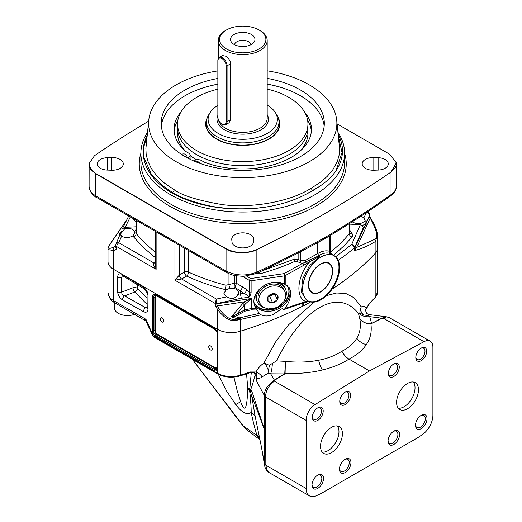 <?xml version="1.0" encoding="UTF-8"?>
<svg xmlns="http://www.w3.org/2000/svg" width="522" height="522" viewBox="0 0 522 522"><rect width="100%" height="100%" fill="white"/><g stroke="black" fill="none" stroke-linecap="round" stroke-linejoin="round"><path stroke-width="0.78" d="M328.743 263.44A16.704 9.644 120 0 0 328.599 263.356A16.704 9.644 120 0 0 320.391 264.099M308.717 284.81A16.704 9.644 -60 0 1 316.012 267.995A16.704 9.644 -60 0 1 328.886 263.525A16.704 9.644 -60 0 1 328.886 282.813A16.704 9.644 -60 0 1 312.182 292.457A16.704 9.644 -60 0 1 308.717 284.81M308.43 284.81A16.704 9.644 120 0 0 311.895 292.287A16.704 9.644 120 0 0 312.039 292.372M217.85 70.888A94.13 54.347 0 0 0 148.79 120.021A94.13 54.347 0 0 0 176.188 161.722A94.13 54.347 0 0 0 281.371 172.854A94.13 54.347 0 0 0 336.703 120.021L339.626 149.175L339.183 154.89L337.323 161.513L332.984 169.552L327.255 176.351L319.96 182.596L311.177 188.207C288.601 202.817 248.126 208.441 221.465 204.474C197.349 200.291 181.597 195.358 174.204 189.682A2.447 1.409 -60 0 1 172.514 192.487C179.111 196.892 190.399 201.127 206.386 205.179C222.548 209.061 251.049 211.045 277.162 204.865C287.916 202.301 297.625 198.719 306.29 194.106L318.139 187.261C325.761 182.472 331.666 177.049 335.848 170.988L342.014 152.6L338.413 136.373M311.177 188.207L312.463 190.713M174.204 189.682L164.391 183.039L157.272 176.436L151.276 168.462L147.693 160.756L146.147 154.134L145.886 148.476L148.79 120.021M172.514 192.487L161.84 185.173L151.334 174.25L143.974 157.52L143.765 146.936L147.139 135.792M338.21 134.435C344.611 146.839 343.828 159.021 335.848 170.988M378.124 157.683A10.753 6.212 180 0 1 388.277 163.882A10.753 6.212 180 0 1 378.124 170.081L373.824 170.224A11.001 6.349 180 0 1 362.196 163.882A11.001 6.349 180 0 1 373.824 157.54L378.124 157.683L378.124 170.081M107.362 170.081A10.753 6.212 180 0 1 97.216 163.882A10.753 6.212 180 0 1 107.362 157.683L111.669 157.54A11.001 6.349 180 0 1 123.29 163.882A11.001 6.349 180 0 1 111.669 170.224L107.362 170.081L107.362 157.683M231.761 239.559A11.001 6.349 180 0 1 231.742 239.2A11.001 6.349 180 0 1 242.743 232.845A11.001 6.349 180 0 1 253.744 239.2A11.001 6.349 180 0 1 253.725 239.559L253.483 242.045A10.753 6.212 0 0 1 242.743 247.904A10.753 6.212 0 0 1 232.003 242.045L231.761 239.559M308.43 284.973A17.115 9.879 120 0 0 320.534 291.961A17.115 9.879 120 0 0 332.631 271.003A17.115 9.879 120 0 0 320.534 264.015A17.115 9.879 120 0 0 308.43 284.973M333.858 255.578A26.074 15.053 -60 0 1 338.974 267.342A26.074 15.053 -60 0 1 327.777 293.384A26.074 15.053 -60 0 1 307.784 300.731M339.548 267.675A26.074 15.053 120 0 0 334.145 255.741A26.074 15.053 120 0 0 314.055 262.723A26.074 15.053 120 0 0 302.669 288.966A26.074 15.053 120 0 0 308.071 300.907A26.074 15.053 120 0 0 328.168 293.919A26.074 15.053 120 0 0 339.548 267.675M108.002 260.589A19.555 11.288 180 0 0 107.943 261.424A19.555 11.288 180 0 0 113.672 269.404L217.393 329.291A19.555 11.288 180 0 0 240.538 331.229A334.204 192.951 0 0 0 302.773 306.101A2.447 1.409 0 0 0 303.758 305.762L303.758 302.825M302.78 303.151L302.767 306.101A332.475 191.952 180 0 1 240.453 331.209A19.555 11.288 180 0 1 217.341 329.258L113.724 269.437A19.555 11.288 180 0 1 108.002 261.45L108.002 249.575C107.662 249.085 108.883 245.705 110.494 243.422A3.262 1.794 33.4 0 1 110.86 243.082L126.729 220.016M179.346 245.209L179.346 275.016L184.344 272.125A3.262 1.54 60 0 0 186.641 276.105L181.643 278.989A3.262 1.54 60 0 1 179.346 275.016L174.942 280.21L181.643 278.989L216.434 299.08L216.571 303.863L218.809 308.261L217.341 309.128C224.395 318.648 231.226 322.257 237.836 319.953L239.448 319.627A18.466 14.022 25.7 0 0 240.453 319.457L261.059 314.792L259.447 313.409L256.191 308.659A19.555 15.425 -24.9 0 1 255.023 306.662A19.555 15.425 -24.9 0 1 261.705 287.198A19.555 15.425 -24.9 0 1 284.51 284.105L289.677 288.405C291.778 293.958 290.291 300.607 285.221 308.352L284.399 309.141L282.846 309.285A724.373 333.982 8.4 0 0 282.35 308.639L282.024 308.567M285.025 308.6A1.631 0.94 0 0 0 285.221 308.509A1.631 1.083 71 0 1 284.614 309.376A1.631 1.083 71 0 1 284.242 309.402M284.399 309.141A1.631 0.489 89 0 1 284.112 309.461L282.846 309.285M285.221 308.352L297.742 304.195A1.631 1.083 71 0 1 297.142 305.057L308.73 301.527A1.631 0.757 82.6 0 0 308.939 301.422M297.742 304.195L305.801 301.481L308.991 301.377M304.737 302.362L305.801 301.481C294.904 297.84 297.37 274.774 310.081 261.431L319.934 256.269L318.785 255.584L315.438 257.444A1.631 0.594 74.3 0 1 315.817 258.103M246.723 276.158L250.71 278.539A1.631 0.352 81.6 0 1 251.108 280.771A1.631 0.94 180 0 1 249.536 280.523A1.631 0.927 -59.1 0 1 250.71 278.539L284.105 273.619L302.519 263.362A1.631 0.927 60.9 0 1 303.628 265.359L310.081 261.431A1.631 0.927 60.9 0 0 309.52 259.936L315.438 257.444L319.934 256.269L309.376 265.809L302.46 279.335L301.481 292.294L306.766 300.274L308.195 301.057A26.146 15.099 120 0 0 321.108 299.674A26.146 15.099 120 0 0 338.145 276.777A26.146 15.099 120 0 0 334.341 255.773A26.146 15.099 120 0 0 308.032 270.774A26.146 15.099 120 0 0 308.195 301.057M242.815 303.289A3.262 0.718 40.3 0 1 244.446 305.05L244.446 309.983L236.623 314.27A1.22 0.698 -118.7 0 0 237.099 315.471L234.776 316.41L231.318 316.841L244.192 301.846A3.262 0.737 46.9 0 1 245.594 303.719L251.552 298.453L251.552 308.443L244.446 309.983A1.22 0.698 -118.7 0 0 244.929 311.177L237.099 315.471M245.594 303.719L236.623 314.27L234.495 315.471A1.22 0.6 -104.4 0 0 234.776 316.41L239.252 317.859A1.631 0.705 82.9 0 1 239.448 319.627M234.495 315.471L231.318 316.841L237.595 318.87L239.252 317.859A16.776 12.906 28.3 0 0 240.172 317.715A1.631 0.75 79.5 0 1 240.453 319.457L240.453 331.209M218.809 308.261C225.276 317.507 231.54 321.043 237.595 318.87A1.631 0.359 73.6 0 1 237.836 319.953M184.344 248.094L184.344 272.125A3.262 1.879 180 0 1 188.501 272.112A3.262 1.696 114.7 0 1 186.641 276.105C198.399 281.508 211.077 285.958 224.682 289.456L226.32 289.717L230.156 288.19L232.695 288.307C236.335 288.764 238.293 290.167 238.554 292.522L237.954 294.375C235.311 298.825 231.605 299.635 226.835 296.803L216.434 299.08L214.999 303.621A1.631 0.94 180 0 0 216.571 303.863L251.552 298.453L244.192 301.846L217.472 305.977L216.004 306.845L217.341 309.128L217.341 329.258M326.87 236.407L326.211 237.888C348.631 224.493 370.039 210.555 390.43 196.083L390.43 196.083C394.58 192.82 396.563 189.44 396.381 185.956L396.381 185.995C396.315 189.225 394.534 192.109 391.043 194.634A1092.272 641.492 179.1 0 1 326.87 236.407A1092.272 619.549 -179.1 0 1 256.863 272.106C246.247 276.249 235.983 275.91 226.059 271.075L95.787 195.867C91.435 193.27 89.21 190.191 89.105 186.635L89.105 186.602M326.211 237.888L326.178 237.908C303.765 250.397 280.418 262.298 256.145 273.619L256.145 273.619A3.262 1.742 -115 0 0 256.863 272.106L256.863 249.503C246.247 253.816 235.983 253.555 226.065 248.72A3.262 1.879 120 0 0 226.059 249.001C231.592 253.535 250.443 253.973 256.863 249.509A1091.946 630.426 0 0 0 391.043 172.032L394.965 168.247L396.009 166.094L396.368 163.327M224.682 289.456A3.262 1.22 104.4 0 0 225.915 285.234L234.815 283.159A1.631 0.887 177.5 0 1 236.433 283.335L235.03 287.602L240.538 290.787L242.743 286.976L246.612 289.599L249.536 292.516A1.631 0.94 0 0 0 251.108 292.757L251.108 280.771L284.51 275.851A1.631 0.94 0 0 0 285.221 275.616L303.628 265.359M230.156 288.19A3.262 1.161 67.7 0 1 228.969 284.855L228.969 273.704M216.565 303.517A1.631 0.894 177.6 0 1 214.999 303.328L174.942 280.21L174.942 242.671M188.501 250.495L188.501 272.112C200.063 277.417 212.539 281.795 225.915 285.234L225.915 272.092M305.083 249.34L305.083 260.602L300.724 260.628L298.134 259.323L294.03 259.258L261.848 270.938M135.896 220.127L136.229 233.451C141.586 240.042 147.896 246.221 155.165 251.976M135.896 229.66L134.689 231.722L134.761 233.112A3.262 2.14 -138.9 0 0 135.883 232.655M134.839 232.564L132.953 235.813L133.501 236.812A3.262 2.336 140.9 0 0 136.229 233.451L136.229 220.317M133.501 236.812L143.615 247.722L155.165 257.503M155.165 261.594L153.631 262.82A3.262 1.866 -128.6 0 0 155.165 263.003M115.78 245.836A3.262 2.127 19.5 0 1 115.29 246.449L113.672 247.102C108.341 249.542 107.401 248.198 110.86 243.082M115.78 245.712A3.262 2.571 24.9 0 1 115.342 246.182L115.78 245.242M115.812 245.751L116.732 248.903L115.29 246.449M113.724 269.437L113.724 250.56L116.732 248.903L116.732 246.599A3.262 1.879 -60 0 1 118.84 242.73L153.631 262.82C152.731 263.962 153.559 266.135 156.117 269.339L155.165 264.4L155.165 231.253M119.499 235.703L116.028 244.009A3.262 2.421 22.7 0 1 118.84 242.73L121.626 236.061L120.171 234.443L124.601 228.93C129.606 227.801 132.966 228.727 134.689 231.722M132.953 235.813C129.489 237.941 125.946 238.176 122.318 236.531L121.626 236.061M130.33 216.911L125.163 227.338L135.896 226.802M125.163 227.338L122.422 228.708M113.672 247.102A3.262 2.662 -118.9 0 0 113.724 250.56L108.002 249.575M214.999 303.621L216.004 306.845M214.999 303.386A1.631 0.94 180 0 0 216.571 303.634L241.281 298.225L240.453 293.899L244.107 293.468C246.821 294.656 248.25 295.967 248.381 297.39C249.033 296.901 249.418 295.276 249.536 292.516L249.536 280.523L242.619 276.392M241.281 298.225L248.381 297.39C249.333 297.364 250.24 295.824 251.108 292.757M240.453 293.899L240.44 290.982L244.107 293.468A3.262 1.71 124.2 0 0 246.612 289.599M234.815 283.159L235.03 287.602L232.695 288.307M226.32 289.717L223.886 293.266L226.033 296.411L226.835 296.803M259.604 271.995A1.631 0.587 -105.5 0 0 260.269 273.743L255.689 273.613M329.943 252.818L330.694 252.57L329.787 251.389C326.283 250.195 322.237 250.932 317.65 253.601L305.083 260.602A1.631 0.927 -119.1 0 0 305.651 262.09L302.519 263.362L299.654 262.664L297.064 261.359L295.015 261.32C284.19 266.181 272.608 270.318 260.269 273.743M284.51 284.105L284.105 273.619A1.631 0.927 60.9 0 1 285.221 275.616L285.221 284.412M287.896 286.519A18.74 14.779 -24.9 0 1 270.794 309.487A18.74 14.779 -24.9 0 1 253.907 302.316A18.74 14.779 155.1 0 0 254.005 302.532A18.74 14.779 155.1 0 0 271.003 309.944A18.74 14.779 155.1 0 0 288.007 286.748A18.74 14.779 155.1 0 0 287.315 285.469M285.482 297.697A15.484 12.208 155.1 0 0 285.469 289.031A15.484 12.208 155.1 0 0 266.285 284.47A15.484 12.208 155.1 0 0 257.385 302.068L256.752 300.705A15.484 12.208 -24.9 0 1 256.4 292.992M279.179 282.415A15.484 12.208 -24.9 0 1 284.842 287.668L285.469 289.031M282.35 308.639L281.175 309.115L282.474 308.802M300.228 304.006L302.767 303.243M308.111 301.618L309.455 301.625M334.341 255.773L331.346 253.953L330.7 252.687L330.7 235.187M330.25 253.535C331.835 254.26 331.829 254.24 330.217 253.483C326.909 252.361 323.098 253.059 318.785 255.584L317.65 253.601L317.65 242.606M329.787 235.742L329.787 251.389A1.631 1.338 -70.6 0 0 330.217 253.483M310.59 301.951L303.758 305.762M335.672 256.759L351.704 244.453A3.262 2.147 50 0 1 354.164 248.074A331.294 207.064 -175.5 0 1 338.21 260.334M370.202 217.968L369.602 215.977A3.262 2.904 -146.1 0 0 370.202 217.968L371.814 221.158C377.152 231.474 378.091 237.549 374.633 239.383L356.624 247.454L354.164 250.723L354.653 248.87A3.262 1.148 -166.5 0 0 355.058 249.385M366.137 222.248L369.354 216.421A3.262 2.571 -155.1 0 0 370.144 218.313L356.624 247.454A3.262 2.571 -155.1 0 1 355.828 245.568L354.653 248.87L354.653 247.48L363.221 227.827C363.071 226.261 362.105 225.217 360.324 224.688L349.59 224.14M366.718 212.369A3.262 2.708 -152.4 0 1 369.602 215.606A3.262 1.879 0 0 0 369.713 215.123A3.262 3.262 0 0 0 368.082 212.297A3.262 1.879 120 0 0 366.881 212.258M360.787 216.278L363.867 217.694L365.322 221.132L360.885 223.403C357.511 223.866 354.627 223.338 352.233 221.811M377.491 236.107L375.142 241.673C368.826 245.627 361.831 248.642 354.164 250.723L354.164 248.074A3.262 1.879 180 0 0 354.653 247.48A3.262 2.486 23.6 0 0 351.704 244.453L360.324 224.688M377.491 247.284A19.555 11.288 180 0 1 377.543 248.113A19.555 11.288 180 0 1 375.181 253.496A334.204 192.951 0 0 1 332.116 289.116A332.475 191.952 180 0 0 375.142 253.451A19.555 11.288 180 0 0 377.491 248.087L377.491 236.212C377.563 232.303 375.82 227.2 372.271 220.91L371.814 221.158M333.499 255.258L344.605 245.275L351.985 237.047C352.911 235.794 352.846 234.515 351.789 233.203A3.262 2.14 -41.1 0 1 349.609 232.89M351.789 233.203L349.59 229.889M132.98 218.444L135.896 221.974M133.704 219.397A3.262 2.46 131 0 0 134.226 219.162M148.672 121.13A1091.946 630.426 0 0 0 94.449 155.732L89.138 163.556L90.645 168.932L95.8 173.513L226.065 248.72M89.118 163.96L89.543 166.994L90.789 169.415L95.356 173.532L226.059 249.001L226.059 271.075A3.262 1.879 -60 0 0 226.731 272.569L96.466 197.362A3.262 1.879 -60 0 1 95.787 195.867L95.787 173.787A3.262 1.879 120 0 1 95.8 173.513M390.43 196.083A3.262 2.003 -125.4 0 0 391.043 194.634L391.043 172.038L396.342 162.864L389.686 154.251L337.108 123.897M337.995 132.399A101.862 58.81 180 0 1 344.605 153.233A101.862 58.81 180 0 1 242.743 212.043A101.862 58.81 180 0 1 140.881 153.233A101.862 58.81 180 0 1 147.491 132.399M277.162 204.865C242.704 213.048 201.701 208.872 174.57 194.412C147.472 179.933 136.523 156.378 147.171 135.485M318.139 187.261A98.599 56.924 180 0 1 306.29 194.106M336.703 120.021A94.13 54.347 0 0 0 309.305 84.871A94.13 54.347 0 0 0 267.192 70.816M267.192 78.365A81.569 47.091 180 0 1 324.312 123.296A81.569 47.091 180 0 1 300.424 156.593A81.569 47.091 180 0 1 211.527 166.805A81.569 47.091 180 0 1 161.174 123.296A81.569 47.091 180 0 1 185.069 89.993A81.569 47.091 180 0 1 217.85 78.45M161.324 126.154A81.569 47.091 180 0 1 185.069 95.715A81.569 47.091 180 0 1 217.85 84.172M267.192 84.088A81.569 47.091 180 0 1 324.162 126.154M261.059 314.792C264.517 316.417 268.452 316.358 272.869 314.622L281.175 309.115M330.7 251.904C337.812 246.234 343.998 240.159 349.257 233.686L349.531 232.812M351.985 237.047A3.262 2.336 39.1 0 1 349.257 233.686L349.257 223.703M311.353 131.276A68.695 39.659 0 0 0 307.615 120.223M177.878 120.223A68.695 39.659 0 0 0 174.139 131.276M180.971 111.936A68.695 39.659 0 0 0 174.048 129.286A68.695 39.659 0 0 0 185.564 151.269A4.887 2.825 0 0 0 186.178 151.7L188.664 153.135A4.887 2.825 180 0 1 190.099 155.125L190.099 159.119A4.887 2.825 180 0 1 190.093 159.262M177.552 133.234A65.191 37.636 0 0 0 177.552 133.273A65.191 37.636 0 0 0 185.108 150.865M190.099 155.471A65.191 37.636 0 0 0 193.062 157.644A65.191 37.636 0 0 0 196.513 159.81M300.378 150.865A65.191 37.636 0 0 0 307.934 133.273A65.191 37.636 0 0 0 307.934 133.234M177.708 130.617A65.191 37.636 0 0 0 177.552 133.188A65.191 37.636 0 0 0 185.545 151.25M190.099 155.386A65.191 37.636 0 0 0 193.062 157.559A65.191 37.636 0 0 0 196.624 159.791M299.941 151.25A65.191 37.636 0 0 0 307.934 133.188A65.191 37.636 0 0 0 307.784 130.617M217.85 89.177A65.191 37.636 0 0 0 177.552 123.962L177.552 128.04A65.191 37.636 0 0 0 193.062 152.404A65.191 37.636 0 0 0 265.228 163.366A65.191 37.636 0 0 0 307.934 128.04L307.934 123.962A65.191 37.636 0 0 0 267.192 89.073M177.552 123.962A65.191 37.636 0 0 0 193.062 148.326A65.191 37.636 0 0 0 265.228 159.288A65.191 37.636 0 0 0 307.934 123.962M207.221 117.828A37.075 21.409 0 0 0 205.668 123.962A37.075 21.409 0 0 0 214.49 137.821A37.075 21.409 0 0 0 255.532 144.052A37.075 21.409 0 0 0 279.825 123.962A37.075 21.409 0 0 0 278.265 117.828M279.753 125.247A37.075 21.409 0 0 0 279.394 123.296M206.092 123.296A37.075 21.409 0 0 0 205.733 125.247M200.089 163.438A2.851 1.644 0 0 0 200.089 163.406A2.851 1.644 0 0 0 199.254 162.244A2.851 1.644 0 0 0 196.05 161.911M193.753 160.952L194.523 160.508A4.887 2.825 180 0 1 201.44 160.508L203.919 161.944A4.887 2.825 0 0 0 204.67 162.296A68.695 39.659 0 0 0 275.172 164.247A68.695 39.659 0 0 0 311.438 129.286A68.695 39.659 0 0 0 304.515 111.936M190.099 155.125A4.887 2.825 180 0 1 188.664 157.122L187.365 157.872M184.951 95.787A81.895 47.28 180 0 1 217.85 84.238M267.192 84.159A81.895 47.28 180 0 1 300.541 95.787M185.46 156.822A2.851 1.644 0 0 0 186.491 155.556A2.851 1.644 0 0 0 185.656 154.395A2.851 1.644 0 0 0 181.552 154.434M267.969 301.24A5.605 4.417 -24.9 0 1 267.969 296.77L272.765 293.69A5.605 4.417 -24.9 0 1 277.345 295.217L277.417 295.308A5.605 4.417 -24.9 0 1 277.417 299.778L272.621 302.858A5.605 4.417 -24.9 0 1 268.04 301.331L267.969 296.77M277.417 295.308L277.417 299.778M273.508 293.736A4.887 3.856 -24.9 0 1 272.099 295.002L273.959 293.808M274.702 293.997L277.417 299.85M272.765 293.69L277.345 295.217M268.04 296.653A5.605 4.417 -24.9 0 1 272.621 293.71M272.621 302.858L268.04 301.331M268.536 296.118L269.743 296.522L272.693 302.884M269.743 296.522L272.099 295.002A4.887 3.856 -24.9 0 1 268.686 295.967M277.345 299.896A5.605 4.417 -24.9 0 1 272.765 302.838M259.708 303.197L258.86 301.377A13.853 10.923 -24.9 0 1 258.044 297.618A13.853 10.923 -24.9 0 1 269.091 284.771A13.853 10.923 -24.9 0 1 283.994 289.717L284.836 291.53A13.853 10.923 155.1 0 0 269.907 286.598A13.853 10.923 155.1 0 0 258.892 299.491A13.853 10.923 155.1 0 0 259.708 303.197L263.316 307.269L268.054 308.991L277.11 307.543L283.968 301.488L285.325 298.343L285.71 295.478L284.836 291.53A13.853 10.923 155.1 0 1 285.651 295.237M257.385 302.068A15.484 12.208 155.1 0 0 264.002 307.667M413.359 382.019A15.484 8.939 -60 0 1 415.029 387.774A15.484 8.939 -60 0 1 409.385 402.097A15.484 8.939 -60 0 1 398.266 408.158M337.297 425.932A15.484 8.939 -60 0 1 338.974 431.687A15.484 8.939 -60 0 1 333.323 446.01A15.484 8.939 -60 0 1 322.204 452.072M396.589 402.41A15.484 8.939 120 0 0 399.8 409.496A15.484 8.939 120 0 0 411.727 405.353A15.484 8.939 120 0 0 418.487 389.771A15.484 8.939 120 0 0 415.284 382.678A15.484 8.939 120 0 0 403.349 386.828A15.484 8.939 120 0 0 396.589 402.41M320.534 446.323A15.484 8.939 120 0 0 323.738 453.409A15.484 8.939 120 0 0 335.672 449.259A15.484 8.939 120 0 0 342.425 433.684A15.484 8.939 120 0 0 339.222 426.591A15.484 8.939 120 0 0 327.294 430.741A15.484 8.939 120 0 0 320.534 446.323M362.085 225.569A8.15 4.705 0 0 0 366.137 221.504L366.137 226.953M134.696 314.277A13.037 7.53 180 0 1 118.285 313.317A13.037 7.53 180 0 1 114.462 308L114.462 302.597M121.391 231.696A8.15 4.705 0 0 0 119.355 234.809L119.355 236.055M309.259 302.695A334.204 192.951 0 0 0 310.623 301.957M256.485 378.77C257.972 376.806 255.669 371.56 256.028 371.997L250.26 371.977A334.204 192.951 180 0 1 240.538 375.142A19.555 11.288 180 0 1 217.393 373.204L154.766 337.042A4.887 2.825 60 0 1 153.174 335.679L152.659 335.405L145.879 321.01L114.135 302.408A18.903 10.91 180 0 1 110.246 299.145L107.943 292.692A19.555 11.288 180 0 0 113.672 300.679L113.672 269.404M265.515 396.42L265.828 464.978L266.807 469.898L269.156 472.606L309.5 495.9A16.299 9.409 120 0 1 306.127 488.442L306.127 420.367A13.037 7.53 -60 0 1 315.027 404.596L274.135 380.982C272.98 382.991 266.259 386.619 265.515 396.42A4.887 2.466 178.6 0 1 264.282 395.395L256.876 381.686C255.61 376.623 259.636 379.501 262.064 376.91A4.966 1.677 37.3 0 0 256.028 371.997C257.894 368.349 260.517 365.4 263.878 363.149L275.636 341.897L288.379 324.997L314.048 302.127M326.518 295.615L336.625 292.986L345.923 293.534L354.229 297.873L361.283 306.916L360.467 308.743L359.795 313.148L358.503 313.565L359.73 318.453C362.229 322.048 365.955 323.875 370.92 323.927L381.863 318.329L389.601 317.781L386.861 316.867L369.419 314.622L367.403 313.826C366.359 314.035 365.309 308.907 366.007 309.357L366.248 308.358C365.113 306.453 363.456 305.97 361.283 306.916M377.543 248.113L377.543 292.026L374.94 298.075L369.439 303.713A1.631 1.148 -134.6 0 0 369.7 303.028L366.248 308.358A4.959 4.62 -22.8 0 0 367.403 313.826M255.16 373.08L255.127 375.129L254.247 372.564M256.876 381.686L256.446 377.334L255.127 375.129C252.857 383.624 251.402 388.277 250.756 389.092A22.818 16.384 142.4 0 0 250.606 392.283L251.63 395.422L255.232 416.778L261.457 447.106M256.446 377.334L255.982 374.085C255.232 372.44 253.222 371.984 249.96 372.715A1.631 0.672 -108.7 0 0 250.26 371.977M262.064 376.91L267.956 373.269L268.51 370.3A7.556 0.992 65 0 1 265.417 363.612L263.878 363.149M284.777 373.484L284.294 373.909A4.887 2.727 -121.8 0 1 284.588 374.065L285.09 373.484C299.23 373.817 311.641 372.649 322.335 369.987A13.037 3.439 76.5 0 1 318.648 360.252C308.509 362.216 297.423 362.588 285.39 361.368L285.09 373.484A4.887 3.908 -173 0 0 284.777 373.484L285.39 361.368L276.543 360.885L272.373 363.39A13.037 2.832 -87.5 0 1 270.664 373.824L267.956 373.269M268.51 370.3L269.398 365.335L265.417 363.612M272.373 363.39L269.398 365.335M284.588 374.065L274.637 380.231A4.887 2.727 -121.8 0 0 274.344 380.075L284.294 373.909L270.664 373.824L274.344 380.075L273.358 380.969C272.432 382.678 264.902 385.621 264.282 395.395L264.432 463.366A14.27 8.685 -127.1 0 0 264.439 463.614L264.602 465.37M318.648 360.252C327.796 358.431 335.555 355.417 341.917 351.195C348.683 347.835 353.648 343.509 356.794 338.223C360.213 332.37 361.191 325.774 359.73 318.453C362.216 321.963 365.935 323.731 370.901 323.764L371.586 323.516A4.887 2.917 61.8 0 1 371.879 323.673M276.543 360.885C302.675 307.882 338.158 287.394 358.503 313.565M322.335 369.987C332.677 367.488 341.564 363.854 348.99 359.09C356.709 355.11 362.49 350.275 366.333 344.585C370.424 338.706 371.951 331.822 370.92 323.927A4.887 0.365 88.8 0 0 370.901 323.764M359.11 313.317A13.037 11.06 157.5 0 0 369.707 316.645L371.586 323.516L381.569 318.172L386.861 316.867M360.467 308.743A7.549 6.721 -130.8 0 0 364.141 315.073L368.095 315.451L369.707 316.645L381.569 318.172A4.887 2.917 61.8 0 1 381.863 318.329M369.661 314.792L368.095 315.451M359.795 313.148L364.141 315.073M382.959 317.689A4.887 0.796 85.3 0 1 383.102 318.068L423.994 341.682A13.037 7.53 -60 0 1 430.193 341.212A13.037 7.53 -60 0 1 432.895 347.182L432.895 415.251A16.299 9.409 120 0 1 422.357 434.591L417.835 437.651L321.187 493.453L316.665 495.613A16.299 9.409 120 0 1 309.5 495.9M144.353 319.849L145.964 319.32L145.984 321.128M117.665 291.837L117.665 276.973C117.907 273.913 119.499 273.097 122.442 274.526L143.557 287.381C146.284 289.332 147.772 291.955 148.02 295.25L148.02 308.985C147.759 312.019 146.245 312.913 143.472 311.66L122.442 299.85C119.499 297.834 117.907 295.165 117.665 291.837A3.262 1.879 0 0 0 121.6 292.137L121.6 277.273L122.507 275.727M122.442 299.85A3.262 1.905 -60.7 0 1 124.595 295.909C122.67 295.08 121.672 293.821 121.6 292.137L132.966 287.785A3.262 1.879 180 0 1 137.416 288.477L147.06 298.121M117.665 276.973A3.262 1.879 0 0 0 121.6 277.273L124.177 276.673M122.442 274.526A3.262 1.827 121.3 0 0 123.048 275.981L144.163 288.836C146.043 290.376 147.008 292.072 147.06 293.919L147.224 307.882M143.557 287.381A3.262 1.827 121.3 0 0 144.163 288.836M148.02 295.25A3.262 1.879 180 0 1 147.06 293.919M148.02 308.985A3.262 1.879 180 0 1 147.06 307.654M147.034 308L145.625 307.719L124.595 295.909L134.741 292.026A3.262 2.303 135 0 0 137.416 288.477L137.416 284.725M143.472 311.66A3.262 1.905 -60.7 0 1 145.625 307.719L147.06 306.603M217.015 368.989A4.411 2.545 60 0 1 214.274 369.289L156.652 336.024A4.411 2.545 60 0 1 153.533 330.622L153.533 297.351A4.411 2.545 60 0 1 156.652 295.55L214.274 328.814A4.411 2.545 60 0 1 217.015 332.279L217.393 334.211L217.393 367.475L217.015 368.989A1.631 1.279 -147.1 0 0 217.393 370.046A5.566 3.21 60 0 1 213.935 370.424L156.313 337.16A5.566 3.21 60 0 1 152.378 330.341L152.378 297.077A5.566 3.21 60 0 1 156.313 294.806L213.935 328.07A5.566 3.21 60 0 1 217.393 332.442L217.909 334.902L217.909 368.167L217.393 373.204A1.631 0.94 -60 0 0 217.726 373.948L155.106 337.793A1.631 0.94 -60 0 1 154.766 337.042M217.393 333.473L217.393 366.744A3.497 2.023 60 0 1 214.92 368.173L157.298 334.902A3.497 2.023 60 0 1 154.825 330.622L154.825 297.351A3.497 2.023 60 0 1 157.298 295.922L214.274 328.814L217.015 332.344A1.631 0.378 159.7 0 1 217.015 332.279M156.313 294.806A1.631 0.94 120 0 0 156.652 295.55L214.281 328.821A1.631 0.94 120 0 1 213.935 328.07M162.074 317.976A2.447 1.409 60 0 1 163.673 320.13A2.447 1.409 60 0 1 163.295 322.087A2.447 1.409 60 0 1 162.074 321.97A2.447 1.409 60 0 1 160.476 319.816A2.447 1.409 60 0 1 160.854 317.859A2.447 1.409 60 0 1 162.074 317.976M210.477 345.923A2.447 1.409 60 0 1 212.076 348.076A2.447 1.409 60 0 1 211.697 350.034A2.447 1.409 60 0 1 210.477 349.916A2.447 1.409 60 0 1 208.878 347.756A2.447 1.409 60 0 1 209.257 345.799A2.447 1.409 60 0 1 210.477 345.923M260.25 439.981L245.653 428.895A19.555 13.918 -48.6 0 1 243.396 426.011A19.555 0.763 142.6 0 1 243.05 426.096L192.318 359.28M218.281 374.254L226.626 391.076L235.722 404.524C241.869 412.7 247.017 415.342 251.186 412.432C253.098 421.652 254.977 429.104 256.824 434.787L257.065 435.544L243.389 426.011L192.429 359.338M233.895 377.086L237.125 390.547L240.649 401.62C244.818 413.587 247.174 409.059 247.715 388.035L246.573 373.843M255.232 416.778A13.037 9.207 171.5 0 0 251.186 412.432C251.278 409.463 250.664 398.906 249.653 390.978L247.715 388.035L249.549 389.151L249.594 390.41L250.606 392.283M251.291 372.369L249.803 388.994A22.818 16.169 134 0 0 249.784 390.639M249.607 388.636A13.037 10.447 -153.2 0 1 249.803 388.994L250.756 389.092L252.531 393.262A22.818 8.306 160.2 0 0 251.63 395.422L264.262 429.169A4.887 2.793 179.5 0 0 265.346 430.102M250.155 388.962L250.064 391.187A13.037 4.685 169.3 0 0 249.653 390.978M252.531 393.262L264.269 429.045A4.887 2.832 -179.8 0 0 265.346 429.991M306.127 420.367L265.515 396.922A4.887 2.845 -179.6 0 1 264.289 395.715M315.027 404.596L369.511 370.94L423.994 341.682M345.192 472.541A8.15 4.705 120 0 0 350.954 462.557A8.15 4.705 120 0 0 345.192 459.229L345.192 459.229A8.15 4.705 120 0 0 339.43 469.213A8.15 4.705 120 0 0 345.192 472.541M345.192 404.563A7.693 4.444 120 0 0 350.634 395.141A7.693 4.444 120 0 0 345.192 392.002L345.192 392.002A7.693 4.444 120 0 0 339.757 401.425A7.693 4.444 120 0 0 345.192 404.563M317.767 475.066A8.15 4.705 -60 0 1 323.529 478.393A8.15 4.705 -60 0 1 317.767 488.37A8.15 4.705 -60 0 1 312.006 485.049A8.15 4.705 -60 0 1 317.767 475.066L317.767 475.066M317.767 407.839A7.693 4.444 -60 0 1 323.209 410.977A7.693 4.444 -60 0 1 317.767 420.399A7.693 4.444 -60 0 1 312.326 417.261A7.693 4.444 -60 0 1 317.767 407.839L317.767 407.839M393.829 444.457A8.15 4.705 120 0 0 399.591 434.48A8.15 4.705 120 0 0 393.829 431.152L393.829 431.152A8.15 4.705 120 0 0 388.061 441.136A8.15 4.705 120 0 0 393.829 444.457M393.829 363.925A7.693 4.444 -60 0 1 399.265 367.064A7.693 4.444 -60 0 1 393.829 376.486A7.693 4.444 -60 0 1 388.388 373.347A7.693 4.444 -60 0 1 393.829 363.925L393.829 363.925M421.254 415.316A8.15 4.705 -60 0 1 427.016 418.644A8.15 4.705 -60 0 1 421.254 428.627A8.15 4.705 -60 0 1 415.492 425.299A8.15 4.705 -60 0 1 421.254 415.316L421.254 415.316M421.254 348.089A7.693 4.444 -60 0 1 426.696 351.234A7.693 4.444 -60 0 1 421.254 360.65A7.693 4.444 -60 0 1 415.812 357.511A7.693 4.444 -60 0 1 421.254 348.089L421.254 348.089M341.917 351.195C343.789 354.751 346.145 357.381 348.99 359.09L369.511 370.94M274.637 380.231L274.135 380.982A4.887 3.843 -163.1 0 0 273.358 380.969M259.721 438.611A13.037 9.442 162.5 0 0 257.065 435.544L259.982 439.798M256.817 434.8A13.037 9.801 164.8 0 1 259.636 438.232M269.156 472.606L269.156 472.606C266.664 471.085 265.143 468.658 264.595 465.33L261.457 447.126L264.432 463.366A4.887 2.773 179.2 0 0 265.828 464.978M306.127 488.442L265.835 465.174A4.887 2.708 178 0 1 264.439 463.614M344.755 459.504A6.949 4.013 -60 0 1 347.822 459.373A6.949 4.013 -60 0 1 348.885 464.945A6.949 4.013 -60 0 1 344.35 471.072A6.949 4.013 -60 0 1 340.873 471.412A6.949 4.013 -60 0 1 339.45 468.691M344.755 392.276A6.492 3.752 -60 0 1 347.593 392.172A6.492 3.752 -60 0 1 348.592 397.373A6.492 3.752 -60 0 1 344.35 403.095A6.492 3.752 -60 0 1 341.101 403.421A6.492 3.752 -60 0 1 339.77 400.903M317.324 475.34A6.949 4.013 -60 0 1 320.397 475.209A6.949 4.013 -60 0 1 321.461 480.782A6.949 4.013 -60 0 1 316.919 486.909A6.949 4.013 -60 0 1 313.441 487.248A6.949 4.013 -60 0 1 312.019 484.527M317.324 408.113A6.492 3.752 -60 0 1 320.169 408.008A6.492 3.752 -60 0 1 321.16 413.209A6.492 3.752 -60 0 1 316.919 418.931A6.492 3.752 -60 0 1 313.67 419.257A6.492 3.752 -60 0 1 312.345 416.739M393.386 431.426A6.949 4.013 -60 0 1 396.452 431.296A6.949 4.013 -60 0 1 397.523 436.868A6.949 4.013 -60 0 1 392.981 442.995A6.949 4.013 -60 0 1 389.503 443.335A6.949 4.013 -60 0 1 388.081 440.614M388.407 372.825A6.492 3.752 120 0 0 389.732 375.344A6.492 3.752 120 0 0 396.224 371.592A6.492 3.752 120 0 0 396.224 364.095A6.492 3.752 120 0 0 393.386 364.199M420.817 415.59A6.949 4.013 -60 0 1 423.884 415.46A6.949 4.013 -60 0 1 424.947 421.032A6.949 4.013 -60 0 1 420.406 427.159A6.949 4.013 -60 0 1 416.934 427.505A6.949 4.013 -60 0 1 415.512 424.777M420.81 348.363A6.492 3.752 -60 0 1 423.655 348.259A6.492 3.752 -60 0 1 424.647 353.459A6.492 3.752 -60 0 1 420.406 359.188A6.492 3.752 -60 0 1 417.163 359.508A6.492 3.752 -60 0 1 415.832 356.989M222 124.092L222.463 124.36A6.518 3.765 -120 0 0 225.719 124.68L229.027 122.774L230.691 119.61L227.07 121.698L227.07 65.811A6.518 3.765 -120 0 0 224.225 59.247A6.518 3.765 -120 0 0 219.201 57.505A6.518 3.765 -120 0 0 217.85 60.487L217.85 116.908A5.866 3.386 -120 0 0 222 124.092A5.866 3.386 -120 0 0 226.15 121.698L226.15 65.811A5.866 3.386 -120 0 0 222 58.621A5.866 3.386 -120 0 0 217.85 61.015L217.85 60.487M225.719 124.68A6.518 3.765 -120 0 0 227.07 121.698L226.15 121.698M219.201 57.505L222.509 55.593L225.458 56.095C228.466 57.909 230.209 60.448 230.691 63.717L230.691 119.61M267.192 105.137A34.635 19.993 180 0 1 275.205 112.334L276.712 114.677A36.24 20.919 180 0 1 278.702 119.355L279.126 121.319A36.67 21.174 180 0 1 279.414 123.962A36.67 21.174 180 0 1 256.778 143.517A36.67 21.174 180 0 1 216.813 138.93A36.67 21.174 180 0 1 206.073 123.962A36.67 21.174 180 0 1 206.36 121.319L206.79 119.355A36.24 20.919 180 0 1 208.774 114.677L210.281 112.334A34.635 19.993 180 0 1 217.85 105.405M278.702 119.355A36.24 20.919 180 0 1 258.677 140.757A36.24 20.919 180 0 1 217.119 136.757A36.24 20.919 180 0 1 206.79 119.355M275.205 112.334A34.635 19.993 180 0 1 261.45 136.131A34.635 19.993 180 0 1 218.255 133.443A34.635 19.993 180 0 1 210.281 112.334M260.028 30.544L259.108 30.015L260.034 30.544A24.449 14.114 180 0 1 260.034 30.544A24.449 14.114 180 0 1 267.192 40.527A24.449 14.114 180 0 1 252.1 53.564A24.449 14.114 180 0 1 225.458 50.504A24.449 14.114 180 0 1 218.3 40.527A24.449 14.114 180 0 1 225.458 30.544L226.378 30.015A23.144 13.363 180 0 1 259.108 30.015L259.108 30.015A23.144 13.363 180 0 1 259.108 48.911A23.144 13.363 180 0 1 226.378 48.911A23.144 13.363 180 0 1 226.378 30.015M234.104 34.472A12.221 7.06 180 0 1 249.679 33.649A12.221 7.06 180 0 1 253.901 42.341A12.221 7.06 180 0 1 251.389 44.448A12.221 7.06 180 0 1 231.585 42.341A12.221 7.06 180 0 1 234.104 34.472M234.541 44.69A8.235 4.757 180 0 1 236.923 41.74A8.235 4.757 180 0 1 245.568 40.631A8.235 4.757 180 0 1 250.952 44.69M373.824 157.54L373.824 170.224M111.669 157.54L111.669 170.224M306.218 263.584A1.631 0.927 60.9 0 0 305.651 262.09L309.52 259.936M300.724 251.63L300.724 260.628A1.631 0.842 -63.3 0 1 299.654 262.664M115.78 245.992L115.78 245.268A3.262 1.879 0 0 0 116.732 246.599L156.117 269.339L156.117 231.801M125.267 227.338L124.601 228.93M240.172 317.715L259.447 313.409M257.183 310.075L251.5 309.814L244.929 311.177M256.191 308.659L251.552 308.443A1.22 0.411 -87.4 0 0 251.5 309.814M237.954 294.375L240.44 293.827M234.809 275.583L234.809 283.035A1.631 0.94 180 0 1 236.427 283.27L242.743 286.976M236.427 275.89L236.427 283.27M295.015 261.32A1.631 0.822 -114.2 0 1 294.03 259.258L294.03 255.088M298.134 252.974L298.134 259.323A1.631 0.842 -63.3 0 1 297.064 261.359M289.318 287.713A19.555 15.425 -24.9 0 1 271.218 311.06A19.555 15.425 -24.9 0 1 254.377 304.939M360.219 224.675L360.885 223.403M363.867 217.694L366.607 212.441M369.354 216.421L355.828 245.568M375.142 253.451L375.142 241.673A3.262 2.74 -121.9 0 0 374.633 239.383M140.881 153.318A103.493 59.749 0 0 0 169.565 206.131A103.493 59.749 0 0 0 290.676 216.839A103.493 59.749 0 0 0 344.605 153.318M140.881 153.233L140.881 162.551A101.862 58.81 0 0 0 170.72 204.135A101.862 58.81 0 0 0 281.723 216.884A101.862 58.81 0 0 0 344.605 162.551L344.605 153.233M188.664 157.122L188.664 158.551M375.181 253.496L375.181 297.409A334.204 192.951 180 0 1 369.7 303.028M377.543 292.026A19.555 11.288 180 0 1 375.181 297.409A1.631 1.168 -136.8 0 1 374.94 298.075M240.538 331.229L240.538 375.142A1.631 0.633 -107.4 0 1 240.244 375.873C232.068 378.117 224.564 377.471 217.726 373.948M366.333 344.585A13.037 10.225 33.8 0 1 356.794 338.223M114.135 302.408A4.887 2.825 -60 0 1 113.672 300.679L145.964 319.32L153.174 335.679A1.631 0.405 -40.4 0 0 153.09 336.07L155.106 337.793M217.393 329.291L217.393 332.442A1.631 0.378 159.7 0 1 217.015 332.344L217.393 334.211A1.631 0.94 180 0 0 217.909 334.902M132.966 282.017L132.966 287.785A3.262 1.233 -110.9 0 0 134.741 292.026L147.06 304.346M217.909 368.167A1.631 0.94 180 0 1 217.393 367.475M213.935 370.424A1.631 0.94 -60 0 1 214.274 369.289L214.92 368.173A0.816 0.47 -60 0 0 215.084 367.605L157.468 334.334A2.923 1.69 60 0 1 155.399 330.759L155.399 297.488A2.923 1.69 60 0 1 157.468 296.294L215.084 329.565A0.816 0.47 120 0 0 215.071 329.408M156.313 337.16A1.631 0.94 -60 0 1 156.652 336.024L157.298 334.902A0.816 0.47 -60 0 0 157.468 334.334M152.378 330.341A1.631 0.94 0 0 0 153.533 330.622L154.825 330.622A0.816 0.47 0 0 1 155.399 330.759M152.378 297.077A1.631 0.94 -0 0 0 153.533 297.351L154.825 297.351A0.816 0.47 -0 0 1 155.399 297.488M217.1 332.592A2.923 1.69 60 0 1 217.152 333.14A0.816 0.47 180 0 1 217.276 333.238M215.084 329.565A2.923 1.69 60 0 1 215.54 329.878M217.152 333.14L217.152 366.411A2.923 1.69 60 0 1 215.084 367.605M217.152 366.411A0.816 0.47 180 0 1 217.393 366.744M157.468 296.294A0.816 0.47 120 0 0 157.298 295.922M240.649 401.62A26.074 2.258 141.8 0 1 235.722 404.524M230.691 63.717L227.07 65.811L226.15 65.811M217.85 115.499A25.748 14.864 0 0 0 224.538 129.815A25.748 14.864 0 0 0 256.256 131.955A25.748 14.864 0 0 0 267.192 114.631M218.424 119.662A24.449 14.114 0 0 0 225.458 128.216A24.449 14.114 0 0 0 252.1 131.276A24.449 14.114 0 0 0 267.192 118.24L267.192 40.527M284.112 309.461A1.631 1.631 0 0 0 284.614 309.376L297.142 305.057M96.466 197.362C95.389 197.231 93.373 195.293 90.417 191.554L89.105 186.595M116.028 244.009A3.262 3.262 0 0 0 115.78 245.268M128.725 215.984L122.474 228.59M127.016 219.442L110.494 243.422M309.083 301.481L308.724 301.527M370.065 217.145L372.271 220.91M369.713 215.84L369.713 215.123M368.082 212.297L367.41 211.912M256.145 273.619L243.448 276.386L235.2 275.662C233.269 275.166 231.827 275.179 226.731 272.569M89.145 163.556L89.105 186.635M396.342 162.864L396.381 185.995M349.59 223.488L349.59 232.747M366.007 309.357L369.439 303.713M107.943 261.424L107.943 292.692M122.618 275.701L123.048 275.981M152.659 335.405L153.09 336.07M249.96 372.715L240.244 375.873M430.193 341.212L389.601 317.781M243.05 426.096A19.555 19.555 0 0 0 245.653 428.895M206.073 123.962L206.073 127.127M279.414 123.962L279.414 127.127M218.3 40.527L218.3 58.457"/></g></svg>
